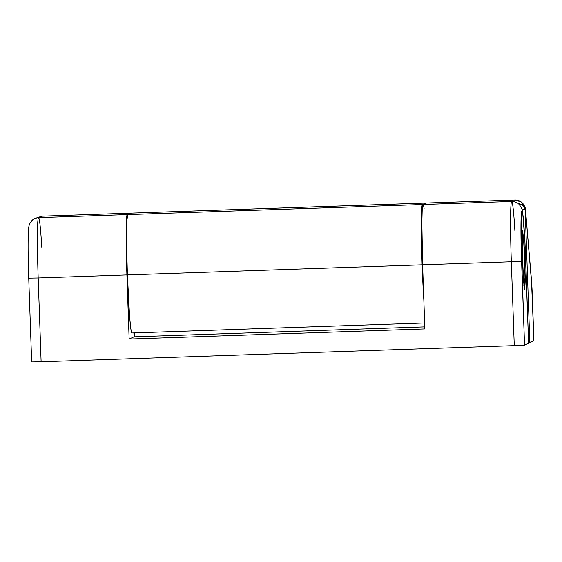 <?xml version="1.0" encoding="UTF-8"?>
<svg xmlns="http://www.w3.org/2000/svg" width="562" height="562" viewBox="0 0 562 562"><rect width="100%" height="100%" fill="white"/><g stroke="black" fill="none" stroke-linecap="round" stroke-linejoin="round"><path stroke-width="0.84" d="M522.414 260.887L522.035 242.854L522.625 230.729L524.002 242.285L525.231 277.804L524.648 289.922L523.264 278.366L522.112 249.521L522.604 230.736L524.367 248.488L525.231 280.86L524.669 289.922L524.121 287.877L522.414 260.887M511.757 201.47A59.228 2.48 88 0 0 511.336 261.78L521.599 261.26L511.336 261.78L514.265 345.63L524.529 345.103L521.599 261.26A49.358 2.065 -92 0 1 521.915 211.01A49.358 2.065 -92 0 1 525.674 259.398L528.596 343.242L524.529 345.103L528.596 343.242L524.859 240.592L522.822 214.403L521.915 211.01L521.262 215.12L521.093 242.313L524.529 345.103L514.265 345.63L41.117 361.802L38.188 277.958A59.228 2.48 -92 0 1 38.616 217.649A59.228 2.48 88 0 0 38.188 277.958L126.907 274.923L38.188 277.958L41.117 361.802L514.265 345.63L511.336 261.78L422.617 264.814L424.858 328.932L129.141 339.041L126.907 274.923A59.228 2.48 -92 0 1 127.328 214.614A59.228 2.48 -92 0 1 127.581 214.895L127.279 214.621L126.499 219.552L126.295 252.19L129.141 339.041L424.858 328.932L422.617 264.814L511.336 261.78A59.228 2.48 -92 0 1 511.757 201.47A59.228 2.48 -92 0 1 514.911 230.996M528.603 343.234L525.681 259.391C525.013 240.908 524.17 226.69 523.152 216.735C522.379 210.181 521.972 208.734 521.002 206.893L518.628 203.901C518.192 203.648 516.956 201.8 511.75 201.47L423.038 204.505A59.228 2.48 88 0 0 422.617 264.814L421.872 222.636L422.217 209.443L422.996 204.512C423.319 204.364 423.685 205.72 424.085 208.593M133.897 332.915L134.03 336.807L424.788 326.866L134.03 336.807L129.141 339.041L134.03 336.807L133.897 332.915M41.771 247.168A59.228 2.48 -92 0 0 38.616 217.649C33.411 218.351 32.456 220.163 31.95 220.508L29.779 223.641C28.943 225.481 28.599 226.978 28.276 233.799C27.931 244.245 28.086 259.019 28.732 278.12L38.188 277.958L28.732 278.12L31.662 361.963L41.117 361.802L31.669 361.956M36.565 217.93L41.848 216.194A9.87 0.414 88 0 0 41.672 217.543L41.834 216.187L131.037 213.138A9.87 0.414 -92 0 0 130.876 214.501M514.989 200.016L514.799 201.835A9.87 0.414 -92 0 1 514.975 200.016L521.262 202.004L514.989 200.016A9.87 9.856 127.1 0 1 525.168 209.542L521.262 202.004C527.086 209.219 524.388 206.472 525.793 213.462L531.469 279.932L533.9 340.811L528.589 342.799M517.447 203.023L522.941 205.446L525.168 209.542L529.818 342.68L533.893 340.818L531.94 287.084L525.814 213.967A19.74 0.829 88 0 0 525.168 209.542L522.077 209.767L525.168 209.542L522.941 205.446L517.447 203.023M131.908 332.978L130.813 328.896L129.576 316.434L127.398 274.909L422.125 264.828A59.228 2.48 -92 0 0 423.846 300.024L421.521 242.096L421.725 209.464L422.505 204.533L127.771 214.607A59.228 2.48 88 0 0 127.398 274.909L422.125 264.828A59.228 2.48 -92 0 1 422.505 204.533L127.771 214.607L130.988 213.131A29.617 1.243 -92 0 1 131.03 213.131A29.617 1.243 88 0 0 131.009 213.131A29.617 1.243 88 0 0 130.988 213.131L425.785 203.072A29.617 1.243 -92 0 0 425.743 203.051L425.603 204.413A9.87 0.414 88 0 1 425.764 203.065A29.617 1.243 -92 0 0 425.715 203.058L422.505 204.533L425.715 203.058L130.988 213.131L127.771 214.607L126.998 219.538L126.794 252.176L127.398 274.909A59.228 2.48 88 0 0 131.859 332.985L424.647 322.974M134.88 336.779L134.578 332.894M529.818 342.68L525.168 209.542A19.74 0.829 -92 0 1 525.814 213.967A9.87 7.636 -5 0 0 525.793 213.412A9.87 7.636 175 0 1 525.814 213.967L531.49 280.438A9.87 7.622 -5 0 0 531.469 279.89A9.87 7.622 175 0 1 531.49 280.438A19.74 0.829 -92 0 1 532.305 295.317L533.893 340.804M524.655 259.862A24.679 1.033 -92 0 1 524.515 284.976A24.679 1.033 -92 0 1 522.618 260.796L523.524 278.092L524.494 284.99L524.964 277.438L524.655 259.862L523.742 242.559L522.772 235.668L522.309 243.22L522.618 260.796A24.679 1.033 -92 0 1 522.822 235.675A24.679 1.033 -92 0 1 524.655 259.862M38.609 217.649L127.321 214.614M514.975 200.016L425.771 203.065M131.009 213.131L425.743 203.051M524.515 284.976L523.861 285.679M128.705 303.459L127.904 303.487M522.822 235.668L522.126 235.021"/></g></svg>
